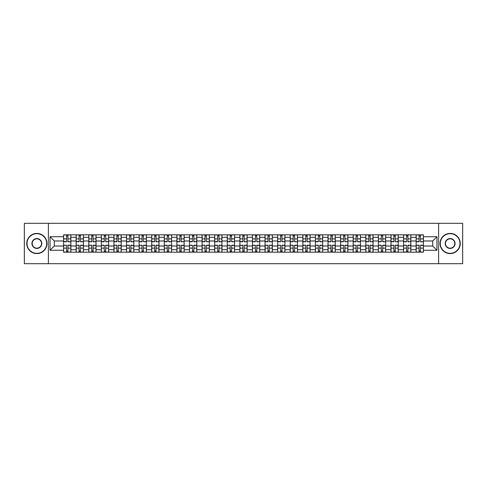 <?xml version="1.0" encoding="UTF-8"?>
<svg xmlns="http://www.w3.org/2000/svg" width="487" height="487" viewBox="0 0 487 487"><rect width="100%" height="100%" fill="white"/><g stroke="black" fill="none" stroke-linecap="round" stroke-linejoin="round"><path stroke-width="0.73" d="M438.598 263.68L462.65 263.68L462.65 223.32L24.35 223.32L24.35 263.68L438.598 263.68L438.598 223.32M76.173 252.175L76.173 237.285L70.846 237.285L70.846 252.175M70.846 237.285L70.846 234.825M76.173 237.285L76.173 234.825M83.435 234.825L83.435 252.175M88.762 252.175L88.762 234.825M96.03 234.825L96.03 252.175M101.357 252.175L101.357 234.825M108.619 234.825L108.619 252.175M113.946 252.175L113.946 234.825M121.214 234.825L121.214 252.175M126.541 252.175L126.541 234.825M133.803 234.825L133.803 252.175M139.13 252.175L139.13 234.825M146.398 234.825L146.398 252.175M151.725 252.175L151.725 234.825M158.987 234.825L158.987 252.175M164.314 252.175L164.314 234.825M171.582 234.825L171.582 252.175M176.909 252.175L176.909 234.825M184.171 234.825L184.171 252.175M189.498 252.175L189.498 234.825M196.766 234.825L196.766 252.175M202.093 252.175L202.093 234.825M209.355 234.825L209.355 252.175M214.682 252.175L214.682 234.825M221.95 234.825L221.95 252.175M227.277 252.175L227.277 234.825M234.539 234.825L234.539 252.175M239.866 252.175L239.866 234.825M247.134 234.825L247.134 252.175M252.461 252.175L252.461 234.825M259.723 234.825L259.723 252.175M265.05 252.175L265.05 234.825M272.318 234.825L272.318 252.175M277.645 252.175L277.645 234.825M284.907 234.825L284.907 252.175M290.234 252.175L290.234 234.825M297.502 234.825L297.502 252.175M302.829 252.175L302.829 234.825M310.091 234.825L310.091 252.175M315.418 252.175L315.418 234.825M322.686 234.825L322.686 252.175M328.013 252.175L328.013 234.825M335.275 234.825L335.275 252.175M340.602 252.175L340.602 234.825M347.87 234.825L347.87 252.175M353.197 252.175L353.197 234.825M360.459 234.825L360.459 252.175M365.786 252.175L365.786 234.825M373.054 234.825L373.054 252.175M378.381 252.175L378.381 234.825M385.643 234.825L385.643 252.175M390.97 252.175L390.97 234.825M398.238 234.825L398.238 252.175M403.565 252.175L403.565 234.825M410.827 234.825L410.827 252.175M416.154 252.175L416.154 234.825M416.154 246.002L410.827 246.002M403.565 246.002L398.238 246.002M390.97 246.002L385.643 246.002M378.381 246.002L373.054 246.002M365.786 246.002L360.459 246.002M353.197 246.002L347.87 246.002M340.602 246.002L335.275 246.002M328.013 246.002L322.686 246.002M315.418 246.002L310.091 246.002M302.829 246.002L297.502 246.002M290.234 246.002L284.907 246.002M277.645 246.002L272.318 246.002M265.05 246.002L259.723 246.002M252.461 246.002L247.134 246.002M239.866 246.002L234.539 246.002M227.277 246.002L221.95 246.002M214.682 246.002L209.355 246.002M202.093 246.002L196.766 246.002M189.498 246.002L184.171 246.002M176.909 246.002L171.582 246.002M164.314 246.002L158.987 246.002M151.725 246.002L146.398 246.002M139.13 246.002L133.803 246.002M126.541 246.002L121.214 246.002M113.946 246.002L108.619 246.002M101.357 246.002L96.03 246.002M88.762 246.002L83.435 246.002M76.173 246.002L70.846 246.002M416.154 240.998L410.827 240.998M403.565 240.998L398.238 240.998M390.97 240.998L385.643 240.998M378.381 240.998L373.054 240.998M365.786 240.998L360.459 240.998M353.197 240.998L347.87 240.998M340.602 240.998L335.275 240.998M328.013 240.998L322.686 240.998M315.418 240.998L310.091 240.998M302.829 240.998L297.502 240.998M290.234 240.998L284.907 240.998M277.645 240.998L272.318 240.998M265.05 240.998L259.723 240.998M252.461 240.998L247.134 240.998M239.866 240.998L234.539 240.998M227.277 240.998L221.95 240.998M214.682 240.998L209.355 240.998M202.093 240.998L196.766 240.998M189.498 240.998L184.171 240.998M176.909 240.998L171.582 240.998M164.314 240.998L158.987 240.998M151.725 240.998L146.398 240.998M139.13 240.998L133.803 240.998M126.541 240.998L121.214 240.998M113.946 240.998L108.619 240.998M101.357 240.998L96.03 240.998M88.762 240.998L83.435 240.998M76.173 240.998L70.846 240.998M54.294 246.002L63.578 246.002L63.578 240.998L54.294 240.998L54.294 246.002L50.021 250.281L50.021 236.719L63.578 236.719L63.578 240.998M423.422 240.998L423.422 246.002L432.706 246.002L432.706 240.998L423.422 240.998L423.422 234.825L63.578 234.825L63.578 236.719M423.422 236.719L436.979 236.719L436.979 250.281L423.422 250.281L423.422 246.002M63.578 246.002L63.578 252.175L423.422 252.175L423.422 250.281M63.578 250.281L50.021 250.281M48.402 263.68L48.402 223.32M67.9 250.969L66.524 250.969M66.524 236.031L67.9 236.031M80.489 250.969L79.119 250.969M79.119 236.031L80.489 236.031M93.084 250.969L91.708 250.969M91.708 236.031L93.084 236.031M105.673 250.969L104.303 250.969M104.303 236.031L105.673 236.031M118.268 250.969L116.892 250.969M116.892 236.031L118.268 236.031M130.857 250.969L129.487 250.969M129.487 236.031L130.857 236.031M143.452 250.969L142.076 250.969M142.076 236.031L143.452 236.031M156.041 250.969L154.671 250.969M154.671 236.031L156.041 236.031M168.636 250.969L167.26 250.969M167.26 236.031L168.636 236.031M181.225 250.969L179.855 250.969M179.855 236.031L181.225 236.031M193.82 250.969L192.444 250.969M192.444 236.031L193.82 236.031M206.409 250.969L205.039 250.969M205.039 236.031L206.409 236.031M219.004 250.969L217.628 250.969M217.628 236.031L219.004 236.031M231.593 250.969L230.223 250.969M230.223 236.031L231.593 236.031M244.188 250.969L242.812 250.969M242.812 236.031L244.188 236.031M256.777 250.969L255.407 250.969M255.407 236.031L256.777 236.031M269.372 250.969L267.996 250.969M267.996 236.031L269.372 236.031M281.961 250.969L280.591 250.969M280.591 236.031L281.961 236.031M294.556 250.969L293.18 250.969M293.18 236.031L294.556 236.031M307.145 250.969L305.775 250.969M305.775 236.031L307.145 236.031M319.74 250.969L318.364 250.969M318.364 236.031L319.74 236.031M332.329 250.969L330.959 250.969M330.959 236.031L332.329 236.031M344.924 250.969L343.548 250.969M343.548 236.031L344.924 236.031M357.513 250.969L356.143 250.969M356.143 236.031L357.513 236.031M370.108 250.969L368.732 250.969M368.732 236.031L370.108 236.031M382.697 250.969L381.327 250.969M381.327 236.031L382.697 236.031M395.292 250.969L393.916 250.969M393.916 236.031L395.292 236.031M407.881 250.969L406.511 250.969M406.511 236.031L407.881 236.031M420.476 250.969L419.1 250.969M419.1 236.031L420.476 236.031M50.021 236.719L54.294 240.998M432.706 246.002L436.979 250.281M432.706 240.998L436.979 236.719M67.9 241.595L70.804 241.765L67.9 241.765L67.9 234.904L70.804 234.904L69.191 234.904M70.804 241.595L70.804 234.904M66.524 235.952L67.9 235.952M65.234 234.904L63.62 234.904L63.62 241.765L66.524 241.765L66.524 234.904L65.355 234.904M63.62 234.904L69.069 234.904M66.524 245.405L63.62 245.235L66.524 245.235L66.524 252.096L63.62 252.096L65.234 252.096M63.62 245.405L63.62 252.096M67.9 251.048L66.524 251.048M69.191 252.096L70.804 252.096L70.804 245.235L67.9 245.235L67.9 252.096L69.069 252.096M70.804 252.096L65.355 252.096M80.489 241.595L83.393 241.765L80.489 241.765L80.489 234.904L83.393 234.904L81.779 234.904M83.393 241.595L83.393 234.904M79.119 235.952L80.489 235.952M77.829 234.904L76.209 234.904L76.209 241.765L79.119 241.765L79.119 234.904L77.944 234.904M76.209 234.904L81.658 234.904M93.084 241.595L95.988 241.765L93.084 241.765L93.084 234.904L95.988 234.904L94.375 234.904M95.988 241.595L95.988 234.904M91.708 235.952L93.084 235.952M90.418 234.904L88.804 234.904L88.804 241.765L91.708 241.765L91.708 234.904L90.539 234.904M88.804 234.904L94.253 234.904M79.119 245.405L76.209 245.235L79.119 245.235L79.119 252.096L76.209 252.096L77.829 252.096M76.209 245.405L76.209 252.096M80.489 251.048L79.119 251.048M81.779 252.096L83.393 252.096L83.393 245.235L80.489 245.235L80.489 252.096L81.658 252.096M83.393 252.096L77.944 252.096M91.708 245.405L88.804 245.235L91.708 245.235L91.708 252.096L88.804 252.096L90.418 252.096M88.804 245.405L88.804 252.096M93.084 251.048L91.708 251.048M94.375 252.096L95.988 252.096L95.988 245.235L93.084 245.235L93.084 252.096L94.253 252.096M95.988 252.096L90.539 252.096M36.86 253.35A9.85 9.85 0 0 0 46.709 243.5A9.85 9.85 0 0 0 36.86 233.65A9.85 9.85 0 0 0 27.016 243.5A9.85 9.85 0 0 0 36.86 253.35M36.86 233.413A10.087 10.087 0 0 1 46.953 243.5A10.087 10.087 0 0 1 36.86 253.587A10.087 10.087 0 0 1 26.773 243.5A10.087 10.087 0 0 1 36.86 233.413M36.86 248.425A4.925 4.925 0 0 1 31.935 243.5A4.925 4.925 0 0 1 36.86 238.575A4.925 4.925 0 0 1 41.785 243.5A4.925 4.925 0 0 1 36.86 248.425M36.86 238.819A4.681 4.681 0 0 0 32.179 243.5A4.681 4.681 0 0 0 36.86 248.181A4.681 4.681 0 0 0 41.541 243.5A4.681 4.681 0 0 0 36.86 238.819M450.14 253.35A9.85 9.85 0 0 0 459.984 243.5A9.85 9.85 0 0 0 450.14 233.65A9.85 9.85 0 0 0 440.291 243.5A9.85 9.85 0 0 0 450.14 253.35M450.14 233.413A10.087 10.087 0 0 1 460.227 243.5A10.087 10.087 0 0 1 450.14 253.587A10.087 10.087 0 0 1 440.047 243.5A10.087 10.087 0 0 1 450.14 233.413M450.14 248.425A4.925 4.925 0 0 1 445.215 243.5A4.925 4.925 0 0 1 450.14 238.575A4.925 4.925 0 0 1 455.065 243.5A4.925 4.925 0 0 1 450.14 248.425M450.14 238.819A4.681 4.681 0 0 0 445.459 243.5A4.681 4.681 0 0 0 450.14 248.181A4.681 4.681 0 0 0 454.821 243.5A4.681 4.681 0 0 0 450.14 238.819M105.673 241.595L108.577 241.765L105.673 241.765L105.673 234.904L108.577 234.904L106.963 234.904M108.577 241.595L108.577 234.904M104.303 235.952L105.673 235.952M103.013 234.904L101.393 234.904L101.393 241.765L104.303 241.765L104.303 234.904L103.128 234.904M101.393 234.904L106.842 234.904M118.268 241.595L121.172 241.765L118.268 241.765L118.268 234.904L121.172 234.904L119.559 234.904M121.172 241.595L121.172 234.904M116.892 235.952L118.268 235.952M115.602 234.904L113.988 234.904L113.988 241.765L116.892 241.765L116.892 234.904L115.723 234.904M113.988 234.904L119.437 234.904M130.857 241.595L133.761 241.765L130.857 241.765L130.857 234.904L133.761 234.904L132.147 234.904M133.761 241.595L133.761 234.904M129.487 235.952L130.857 235.952M128.197 234.904L126.577 234.904L126.577 241.765L129.487 241.765L129.487 234.904L128.312 234.904M126.577 234.904L132.026 234.904M104.303 245.405L101.393 245.235L104.303 245.235L104.303 252.096L101.393 252.096L103.013 252.096M101.393 245.405L101.393 252.096M105.673 251.048L104.303 251.048M106.963 252.096L108.577 252.096L108.577 245.235L105.673 245.235L105.673 252.096L106.842 252.096M108.577 252.096L103.128 252.096M116.892 245.405L113.988 245.235L116.892 245.235L116.892 252.096L113.988 252.096L115.602 252.096M113.988 245.405L113.988 252.096M118.268 251.048L116.892 251.048M119.559 252.096L121.172 252.096L121.172 245.235L118.268 245.235L118.268 252.096L119.437 252.096M121.172 252.096L115.723 252.096M129.487 245.405L126.577 245.235L129.487 245.235L129.487 252.096L126.577 252.096L128.197 252.096M126.577 245.405L126.577 252.096M130.857 251.048L129.487 251.048M132.147 252.096L133.761 252.096L133.761 245.235L130.857 245.235L130.857 252.096L132.026 252.096M133.761 252.096L128.312 252.096M143.452 241.595L146.356 241.765L143.452 241.765L143.452 234.904L146.356 234.904L144.742 234.904M146.356 241.595L146.356 234.904M142.076 235.952L143.452 235.952M140.786 234.904L139.172 234.904L139.172 241.765L142.076 241.765L142.076 234.904L140.907 234.904M139.172 234.904L144.621 234.904M142.076 245.405L139.172 245.235L142.076 245.235L142.076 252.096L139.172 252.096L140.786 252.096M139.172 245.405L139.172 252.096M143.452 251.048L142.076 251.048M144.742 252.096L146.356 252.096L146.356 245.235L143.452 245.235L143.452 252.096L144.621 252.096M146.356 252.096L140.907 252.096M156.041 241.595L158.945 241.765L156.041 241.765L156.041 234.904L158.945 234.904L157.331 234.904M158.945 241.595L158.945 234.904M154.671 235.952L156.041 235.952M153.381 234.904L151.761 234.904L151.761 241.765L154.671 241.765L154.671 234.904L153.496 234.904M151.761 234.904L157.21 234.904M154.671 245.405L151.761 245.235L154.671 245.235L154.671 252.096L151.761 252.096L153.381 252.096M151.761 245.405L151.761 252.096M156.041 251.048L154.671 251.048M157.331 252.096L158.945 252.096L158.945 245.235L156.041 245.235L156.041 252.096L157.21 252.096M158.945 252.096L153.496 252.096M168.636 241.595L171.54 241.765L168.636 241.765L168.636 234.904L171.54 234.904L169.926 234.904M171.54 241.595L171.54 234.904M167.26 235.952L168.636 235.952M165.97 234.904L164.356 234.904L164.356 241.765L167.26 241.765L167.26 234.904L166.091 234.904M164.356 234.904L169.805 234.904M167.26 245.405L164.356 245.235L167.26 245.235L167.26 252.096L164.356 252.096L165.97 252.096M164.356 245.405L164.356 252.096M168.636 251.048L167.26 251.048M169.926 252.096L171.54 252.096L171.54 245.235L168.636 245.235L168.636 252.096L169.805 252.096M171.54 252.096L166.091 252.096M181.225 241.595L184.135 241.765L181.225 241.765L181.225 234.904L184.135 234.904L182.515 234.904M184.135 241.595L184.135 234.904M179.855 235.952L181.225 235.952M178.565 234.904L176.945 234.904L176.945 241.765L179.855 241.765L179.855 234.904L178.68 234.904M176.945 234.904L182.394 234.904M179.855 245.405L176.945 245.235L179.855 245.235L179.855 252.096L176.945 252.096L178.565 252.096M176.945 245.405L176.945 252.096M181.225 251.048L179.855 251.048M182.515 252.096L184.135 252.096L184.135 245.235L181.225 245.235L181.225 252.096L182.394 252.096M184.135 252.096L178.68 252.096M193.82 241.595L196.724 241.765L193.82 241.765L193.82 234.904L196.724 234.904L195.11 234.904M196.724 241.595L196.724 234.904M192.444 235.952L193.82 235.952M191.154 234.904L189.54 234.904L189.54 241.765L192.444 241.765L192.444 234.904L191.275 234.904M189.54 234.904L194.989 234.904M206.409 241.595L209.319 241.765L206.409 241.765L206.409 234.904L209.319 234.904L207.699 234.904M209.319 241.595L209.319 234.904M205.039 235.952L206.409 235.952M203.749 234.904L202.129 234.904L202.129 241.765L205.039 241.765L205.039 234.904L203.87 234.904M202.129 234.904L207.578 234.904M219.004 241.595L221.908 241.765L219.004 241.765L219.004 234.904L221.908 234.904L220.294 234.904M221.908 241.595L221.908 234.904M217.628 235.952L219.004 235.952M216.338 234.904L214.724 234.904L214.724 241.765L217.628 241.765L217.628 234.904L216.459 234.904M214.724 234.904L220.173 234.904M231.593 241.595L234.503 241.765L231.593 241.765L231.593 234.904L234.503 234.904L232.883 234.904M234.503 241.595L234.503 234.904M230.223 235.952L231.593 235.952M228.933 234.904L227.313 234.904L227.313 241.765L230.223 241.765L230.223 234.904L229.054 234.904M227.313 234.904L232.762 234.904M244.188 241.595L247.092 241.765L244.188 241.765L244.188 234.904L247.092 234.904L245.478 234.904M247.092 241.595L247.092 234.904M242.812 235.952L244.188 235.952M241.522 234.904L239.908 234.904L239.908 241.765L242.812 241.765L242.812 234.904L241.643 234.904M239.908 234.904L245.357 234.904M256.777 241.595L259.687 241.765L256.777 241.765L256.777 234.904L259.687 234.904L258.067 234.904M259.687 241.595L259.687 234.904M255.407 235.952L256.777 235.952M254.117 234.904L252.497 234.904L252.497 241.765L255.407 241.765L255.407 234.904L254.238 234.904M252.497 234.904L257.946 234.904M192.444 245.405L189.54 245.235L192.444 245.235L192.444 252.096L189.54 252.096L191.154 252.096M189.54 245.405L189.54 252.096M193.82 251.048L192.444 251.048M195.11 252.096L196.724 252.096L196.724 245.235L193.82 245.235L193.82 252.096L194.989 252.096M196.724 252.096L191.275 252.096M205.039 245.405L202.129 245.235L205.039 245.235L205.039 252.096L202.129 252.096L203.749 252.096M202.129 245.405L202.129 252.096M206.409 251.048L205.039 251.048M207.699 252.096L209.319 252.096L209.319 245.235L206.409 245.235L206.409 252.096L207.578 252.096M209.319 252.096L203.87 252.096M217.628 245.405L214.724 245.235L217.628 245.235L217.628 252.096L214.724 252.096L216.338 252.096M214.724 245.405L214.724 252.096M219.004 251.048L217.628 251.048M220.294 252.096L221.908 252.096L221.908 245.235L219.004 245.235L219.004 252.096L220.173 252.096M221.908 252.096L216.459 252.096M230.223 245.405L227.313 245.235L230.223 245.235L230.223 252.096L227.313 252.096L228.933 252.096M227.313 245.405L227.313 252.096M231.593 251.048L230.223 251.048M232.883 252.096L234.503 252.096L234.503 245.235L231.593 245.235L231.593 252.096L232.762 252.096M234.503 252.096L229.054 252.096M242.812 245.405L239.908 245.235L242.812 245.235L242.812 252.096L239.908 252.096L241.522 252.096M239.908 245.405L239.908 252.096M244.188 251.048L242.812 251.048M245.478 252.096L247.092 252.096L247.092 245.235L244.188 245.235L244.188 252.096L245.357 252.096M247.092 252.096L241.643 252.096M255.407 245.405L252.497 245.235L255.407 245.235L255.407 252.096L252.497 252.096L254.117 252.096M252.497 245.405L252.497 252.096M256.777 251.048L255.407 251.048M258.067 252.096L259.687 252.096L259.687 245.235L256.777 245.235L256.777 252.096L257.946 252.096M259.687 252.096L254.238 252.096M269.372 241.595L272.276 241.765L269.372 241.765L269.372 234.904L272.276 234.904L270.662 234.904M272.276 241.595L272.276 234.904M267.996 235.952L269.372 235.952M266.706 234.904L265.092 234.904L265.092 241.765L267.996 241.765L267.996 234.904L266.827 234.904M265.092 234.904L270.541 234.904M267.996 245.405L265.092 245.235L267.996 245.235L267.996 252.096L265.092 252.096L266.706 252.096M265.092 245.405L265.092 252.096M269.372 251.048L267.996 251.048M270.662 252.096L272.276 252.096L272.276 245.235L269.372 245.235L269.372 252.096L270.541 252.096M272.276 252.096L266.827 252.096M281.961 241.595L284.871 241.765L281.961 241.765L281.961 234.904L284.871 234.904L283.251 234.904M284.871 241.595L284.871 234.904M280.591 235.952L281.961 235.952M279.301 234.904L277.681 234.904L277.681 241.765L280.591 241.765L280.591 234.904L279.422 234.904M277.681 234.904L283.13 234.904M280.591 245.405L277.681 245.235L280.591 245.235L280.591 252.096L277.681 252.096L279.301 252.096M277.681 245.405L277.681 252.096M281.961 251.048L280.591 251.048M283.251 252.096L284.871 252.096L284.871 245.235L281.961 245.235L281.961 252.096L283.13 252.096M284.871 252.096L279.422 252.096M294.556 241.595L297.46 241.765L294.556 241.765L294.556 234.904L297.46 234.904L295.846 234.904M297.46 241.595L297.46 234.904M293.18 235.952L294.556 235.952M291.89 234.904L290.276 234.904L290.276 241.765L293.18 241.765L293.18 234.904L292.011 234.904M290.276 234.904L295.725 234.904M293.18 245.405L290.276 245.235L293.18 245.235L293.18 252.096L290.276 252.096L291.89 252.096M290.276 245.405L290.276 252.096M294.556 251.048L293.18 251.048M295.846 252.096L297.46 252.096L297.46 245.235L294.556 245.235L294.556 252.096L295.725 252.096M297.46 252.096L292.011 252.096M307.145 241.595L310.055 241.765L307.145 241.765L307.145 234.904L310.055 234.904L308.435 234.904M310.055 241.595L310.055 234.904M305.775 235.952L307.145 235.952M304.485 234.904L302.865 234.904L302.865 241.765L305.775 241.765L305.775 234.904L304.606 234.904M302.865 234.904L308.32 234.904M305.775 245.405L302.865 245.235L305.775 245.235L305.775 252.096L302.865 252.096L304.485 252.096M302.865 245.405L302.865 252.096M307.145 251.048L305.775 251.048M308.435 252.096L310.055 252.096L310.055 245.235L307.145 245.235L307.145 252.096L308.32 252.096M310.055 252.096L304.606 252.096M319.74 241.595L322.644 241.765L319.74 241.765L319.74 234.904L322.644 234.904L321.03 234.904M322.644 241.595L322.644 234.904M318.364 235.952L319.74 235.952M317.074 234.904L315.46 234.904L315.46 241.765L318.364 241.765L318.364 234.904L317.195 234.904M315.46 234.904L320.909 234.904M318.364 245.405L315.46 245.235L318.364 245.235L318.364 252.096L315.46 252.096L317.074 252.096M315.46 245.405L315.46 252.096M319.74 251.048L318.364 251.048M321.03 252.096L322.644 252.096L322.644 245.235L319.74 245.235L319.74 252.096L320.909 252.096M322.644 252.096L317.195 252.096M332.329 241.595L335.239 241.765L332.329 241.765L332.329 234.904L335.239 234.904L333.619 234.904M335.239 241.595L335.239 234.904M330.959 235.952L332.329 235.952M329.669 234.904L328.055 234.904L328.055 241.765L330.959 241.765L330.959 234.904L329.79 234.904M328.055 234.904L333.504 234.904M330.959 245.405L328.055 245.235L330.959 245.235L330.959 252.096L328.055 252.096L329.669 252.096M328.055 245.405L328.055 252.096M332.329 251.048L330.959 251.048M333.619 252.096L335.239 252.096L335.239 245.235L332.329 245.235L332.329 252.096L333.504 252.096M335.239 252.096L329.79 252.096M344.924 241.595L347.828 241.765L344.924 241.765L344.924 234.904L347.828 234.904L346.214 234.904M347.828 241.595L347.828 234.904M343.548 235.952L344.924 235.952M342.258 234.904L340.644 234.904L340.644 241.765L343.548 241.765L343.548 234.904L342.379 234.904M340.644 234.904L346.093 234.904M343.548 245.405L340.644 245.235L343.548 245.235L343.548 252.096L340.644 252.096L342.258 252.096M340.644 245.405L340.644 252.096M344.924 251.048L343.548 251.048M346.214 252.096L347.828 252.096L347.828 245.235L344.924 245.235L344.924 252.096L346.093 252.096M347.828 252.096L342.379 252.096M357.513 241.595L360.423 241.765L357.513 241.765L357.513 234.904L360.423 234.904L358.803 234.904M360.423 241.595L360.423 234.904M356.143 235.952L357.513 235.952M354.853 234.904L353.239 234.904L353.239 241.765L356.143 241.765L356.143 234.904L354.974 234.904M353.239 234.904L358.688 234.904M356.143 245.405L353.239 245.235L356.143 245.235L356.143 252.096L353.239 252.096L354.853 252.096M353.239 245.405L353.239 252.096M357.513 251.048L356.143 251.048M358.803 252.096L360.423 252.096L360.423 245.235L357.513 245.235L357.513 252.096L358.688 252.096M360.423 252.096L354.974 252.096M370.108 241.595L373.012 241.765L370.108 241.765L370.108 234.904L373.012 234.904L371.398 234.904M373.012 241.595L373.012 234.904M368.732 235.952L370.108 235.952M367.442 234.904L365.828 234.904L365.828 241.765L368.732 241.765L368.732 234.904L367.563 234.904M365.828 234.904L371.277 234.904M368.732 245.405L365.828 245.235L368.732 245.235L368.732 252.096L365.828 252.096L367.442 252.096M365.828 245.405L365.828 252.096M370.108 251.048L368.732 251.048M371.398 252.096L373.012 252.096L373.012 245.235L370.108 245.235L370.108 252.096L371.277 252.096M373.012 252.096L367.563 252.096M382.697 241.595L385.607 241.765L382.697 241.765L382.697 234.904L385.607 234.904L383.987 234.904M385.607 241.595L385.607 234.904M381.327 235.952L382.697 235.952M380.037 234.904L378.423 234.904L378.423 241.765L381.327 241.765L381.327 234.904L380.158 234.904M378.423 234.904L383.872 234.904M381.327 245.405L378.423 245.235L381.327 245.235L381.327 252.096L378.423 252.096L380.037 252.096M378.423 245.405L378.423 252.096M382.697 251.048L381.327 251.048M383.987 252.096L385.607 252.096L385.607 245.235L382.697 245.235L382.697 252.096L383.872 252.096M385.607 252.096L380.158 252.096M395.292 241.595L398.196 241.765L395.292 241.765L395.292 234.904L398.196 234.904L396.582 234.904M398.196 241.595L398.196 234.904M393.916 235.952L395.292 235.952M392.625 234.904L391.012 234.904L391.012 241.765L393.916 241.765L393.916 234.904L392.747 234.904M391.012 234.904L396.461 234.904M393.916 245.405L391.012 245.235L393.916 245.235L393.916 252.096L391.012 252.096L392.625 252.096M391.012 245.405L391.012 252.096M395.292 251.048L393.916 251.048M396.582 252.096L398.196 252.096L398.196 245.235L395.292 245.235L395.292 252.096L396.461 252.096M398.196 252.096L392.747 252.096M407.881 241.595L410.791 241.765L407.881 241.765L407.881 234.904L410.791 234.904L409.171 234.904M410.791 241.595L410.791 234.904M406.511 235.952L407.881 235.952M405.221 234.904L403.607 234.904L403.607 241.765L406.511 241.765L406.511 234.904L405.342 234.904M403.607 234.904L409.056 234.904M406.511 245.405L403.607 245.235L406.511 245.235L406.511 252.096L403.607 252.096L405.221 252.096M403.607 245.405L403.607 252.096M407.881 251.048L406.511 251.048M409.171 252.096L410.791 252.096L410.791 245.235L407.881 245.235L407.881 252.096L409.056 252.096M410.791 252.096L405.342 252.096M420.476 241.595L423.38 241.765L420.476 241.765L420.476 234.904L423.38 234.904L421.766 234.904M423.38 241.595L423.38 234.904M419.1 235.952L420.476 235.952M417.809 234.904L416.196 234.904L416.196 241.765L419.1 241.765L419.1 234.904L417.931 234.904M416.196 234.904L421.645 234.904M419.1 245.405L416.196 245.235L419.1 245.235L419.1 252.096L416.196 252.096L417.809 252.096M416.196 245.405L416.196 252.096M420.476 251.048L419.1 251.048M421.766 252.096L423.38 252.096L423.38 245.235L420.476 245.235L420.476 252.096L421.645 252.096M423.38 252.096L417.931 252.096M403.565 237.285L398.238 237.285M390.97 237.285L385.643 237.285M378.381 237.285L373.054 237.285M365.786 237.285L360.459 237.285M353.197 237.285L347.87 237.285M340.602 237.285L335.275 237.285M328.013 237.285L322.686 237.285M315.418 237.285L310.091 237.285M302.829 237.285L297.502 237.285M290.234 237.285L284.907 237.285M277.645 237.285L272.318 237.285M265.05 237.285L259.723 237.285M252.461 237.285L247.134 237.285M239.866 237.285L234.539 237.285M227.277 237.285L221.95 237.285M214.682 237.285L209.355 237.285M202.093 237.285L196.766 237.285M189.498 237.285L184.171 237.285M176.909 237.285L171.582 237.285M164.314 237.285L158.987 237.285M151.725 237.285L146.398 237.285M139.13 237.285L133.803 237.285M126.541 237.285L121.214 237.285M113.946 237.285L108.619 237.285M101.357 237.285L96.03 237.285M88.762 237.285L83.435 237.285M416.154 237.285L410.827 237.285M403.565 249.715L398.238 249.715M390.97 249.715L385.643 249.715M378.381 249.715L373.054 249.715M365.786 249.715L360.459 249.715M353.197 249.715L347.87 249.715M340.602 249.715L335.275 249.715M328.013 249.715L322.686 249.715M315.418 249.715L310.091 249.715M302.829 249.715L297.502 249.715M290.234 249.715L284.907 249.715M277.645 249.715L272.318 249.715M265.05 249.715L259.723 249.715M252.461 249.715L247.134 249.715M239.866 249.715L234.539 249.715M227.277 249.715L221.95 249.715M214.682 249.715L209.355 249.715M202.093 249.715L196.766 249.715M189.498 249.715L184.171 249.715M176.909 249.715L171.582 249.715M164.314 249.715L158.987 249.715M151.725 249.715L146.398 249.715M139.13 249.715L133.803 249.715M126.541 249.715L121.214 249.715M113.946 249.715L108.619 249.715M101.357 249.715L96.03 249.715M88.762 249.715L83.435 249.715M76.173 249.715L70.846 249.715M416.154 249.715L410.827 249.715M67.9 238.867L70.804 238.867M63.62 241.595L66.524 241.595M63.62 238.867L66.524 238.867M66.524 248.133L63.62 248.133M70.804 245.405L67.9 245.405M70.804 248.133L67.9 248.133M80.489 238.867L83.393 238.867M76.209 241.595L79.119 241.595M76.209 238.867L79.119 238.867M93.084 238.867L95.988 238.867M88.804 241.595L91.708 241.595M88.804 238.867L91.708 238.867M79.119 248.133L76.209 248.133M83.393 245.405L80.489 245.405M83.393 248.133L80.489 248.133M91.708 248.133L88.804 248.133M95.988 245.405L93.084 245.405M95.988 248.133L93.084 248.133M105.673 238.867L108.577 238.867M101.393 241.595L104.303 241.595M101.393 238.867L104.303 238.867M118.268 238.867L121.172 238.867M113.988 241.595L116.892 241.595M113.988 238.867L116.892 238.867M130.857 238.867L133.761 238.867M126.577 241.595L129.487 241.595M126.577 238.867L129.487 238.867M104.303 248.133L101.393 248.133M108.577 245.405L105.673 245.405M108.577 248.133L105.673 248.133M116.892 248.133L113.988 248.133M121.172 245.405L118.268 245.405M121.172 248.133L118.268 248.133M129.487 248.133L126.577 248.133M133.761 245.405L130.857 245.405M133.761 248.133L130.857 248.133M143.452 238.867L146.356 238.867M139.172 241.595L142.076 241.595M139.172 238.867L142.076 238.867M142.076 248.133L139.172 248.133M146.356 245.405L143.452 245.405M146.356 248.133L143.452 248.133M156.041 238.867L158.945 238.867M151.761 241.595L154.671 241.595M151.761 238.867L154.671 238.867M154.671 248.133L151.761 248.133M158.945 245.405L156.041 245.405M158.945 248.133L156.041 248.133M168.636 238.867L171.54 238.867M164.356 241.595L167.26 241.595M164.356 238.867L167.26 238.867M167.26 248.133L164.356 248.133M171.54 245.405L168.636 245.405M171.54 248.133L168.636 248.133M181.225 238.867L184.135 238.867M176.945 241.595L179.855 241.595M176.945 238.867L179.855 238.867M179.855 248.133L176.945 248.133M184.135 245.405L181.225 245.405M184.135 248.133L181.225 248.133M193.82 238.867L196.724 238.867M189.54 241.595L192.444 241.595M189.54 238.867L192.444 238.867M206.409 238.867L209.319 238.867M202.129 241.595L205.039 241.595M202.129 238.867L205.039 238.867M219.004 238.867L221.908 238.867M214.724 241.595L217.628 241.595M214.724 238.867L217.628 238.867M231.593 238.867L234.503 238.867M227.313 241.595L230.223 241.595M227.313 238.867L230.223 238.867M244.188 238.867L247.092 238.867M239.908 241.595L242.812 241.595M239.908 238.867L242.812 238.867M256.777 238.867L259.687 238.867M252.497 241.595L255.407 241.595M252.497 238.867L255.407 238.867M192.444 248.133L189.54 248.133M196.724 245.405L193.82 245.405M196.724 248.133L193.82 248.133M205.039 248.133L202.129 248.133M209.319 245.405L206.409 245.405M209.319 248.133L206.409 248.133M217.628 248.133L214.724 248.133M221.908 245.405L219.004 245.405M221.908 248.133L219.004 248.133M230.223 248.133L227.313 248.133M234.503 245.405L231.593 245.405M234.503 248.133L231.593 248.133M242.812 248.133L239.908 248.133M247.092 245.405L244.188 245.405M247.092 248.133L244.188 248.133M255.407 248.133L252.497 248.133M259.687 245.405L256.777 245.405M259.687 248.133L256.777 248.133M269.372 238.867L272.276 238.867M265.092 241.595L267.996 241.595M265.092 238.867L267.996 238.867M267.996 248.133L265.092 248.133M272.276 245.405L269.372 245.405M272.276 248.133L269.372 248.133M281.961 238.867L284.871 238.867M277.681 241.595L280.591 241.595M277.681 238.867L280.591 238.867M280.591 248.133L277.681 248.133M284.871 245.405L281.961 245.405M284.871 248.133L281.961 248.133M294.556 238.867L297.46 238.867M290.276 241.595L293.18 241.595M290.276 238.867L293.18 238.867M293.18 248.133L290.276 248.133M297.46 245.405L294.556 245.405M297.46 248.133L294.556 248.133M307.145 238.867L310.055 238.867M302.865 241.595L305.775 241.595M302.865 238.867L305.775 238.867M305.775 248.133L302.865 248.133M310.055 245.405L307.145 245.405M310.055 248.133L307.145 248.133M319.74 238.867L322.644 238.867M315.46 241.595L318.364 241.595M315.46 238.867L318.364 238.867M318.364 248.133L315.46 248.133M322.644 245.405L319.74 245.405M322.644 248.133L319.74 248.133M332.329 238.867L335.239 238.867M328.055 241.595L330.959 241.595M328.055 238.867L330.959 238.867M330.959 248.133L328.055 248.133M335.239 245.405L332.329 245.405M335.239 248.133L332.329 248.133M344.924 238.867L347.828 238.867M340.644 241.595L343.548 241.595M340.644 238.867L343.548 238.867M343.548 248.133L340.644 248.133M347.828 245.405L344.924 245.405M347.828 248.133L344.924 248.133M357.513 238.867L360.423 238.867M353.239 241.595L356.143 241.595M353.239 238.867L356.143 238.867M356.143 248.133L353.239 248.133M360.423 245.405L357.513 245.405M360.423 248.133L357.513 248.133M370.108 238.867L373.012 238.867M365.828 241.595L368.732 241.595M365.828 238.867L368.732 238.867M368.732 248.133L365.828 248.133M373.012 245.405L370.108 245.405M373.012 248.133L370.108 248.133M382.697 238.867L385.607 238.867M378.423 241.595L381.327 241.595M378.423 238.867L381.327 238.867M381.327 248.133L378.423 248.133M385.607 245.405L382.697 245.405M385.607 248.133L382.697 248.133M395.292 238.867L398.196 238.867M391.012 241.595L393.916 241.595M391.012 238.867L393.916 238.867M393.916 248.133L391.012 248.133M398.196 245.405L395.292 245.405M398.196 248.133L395.292 248.133M407.881 238.867L410.791 238.867M403.607 241.595L406.511 241.595M403.607 238.867L406.511 238.867M406.511 248.133L403.607 248.133M410.791 245.405L407.881 245.405M410.791 248.133L407.881 248.133M420.476 238.867L423.38 238.867M416.196 241.595L419.1 241.595M416.196 238.867L419.1 238.867M419.1 248.133L416.196 248.133M423.38 245.405L420.476 245.405M423.38 248.133L420.476 248.133"/></g></svg>

